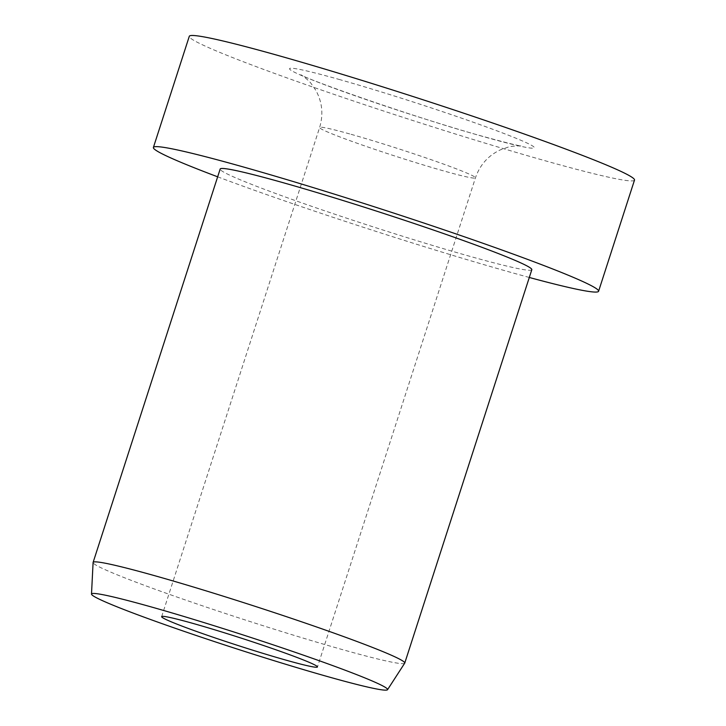 <?xml version="1.0" encoding="UTF-8"?>
<svg xmlns="http://www.w3.org/2000/svg" width="726" height="726" viewBox="0 0 726 726"><rect width="100%" height="100%" fill="white"/><g stroke="black" fill="none" stroke-linecap="round" stroke-linejoin="round"><path stroke-width="0.54" stroke-dasharray="3.63 2.72" d="M529.299 277.468A233.926 11.444 17.9 0 1 217.664 176.817M634.497 180.093A233.926 11.444 17.9 0 1 480.14 141.624A233.926 11.444 17.9 0 1 233.182 57.799A233.926 11.444 17.9 0 1 189.295 36.3M404.7 663.183A163.749 8.013 17.9 0 1 295.727 635.858A163.749 8.013 17.9 0 1 123.828 577.479A163.749 8.013 17.9 0 1 93.091 562.532M531.813 269.691A163.749 8.013 17.9 0 1 423.757 242.765A163.749 8.013 17.9 0 1 250.887 184.086A163.749 8.013 17.9 0 1 220.169 169.04M351.075 134.319A81.875 4.002 17.9 0 1 460.084 170.301A81.875 4.002 17.9 0 1 475.448 177.825A81.875 4.002 17.9 0 1 443.994 171.009A81.875 4.002 17.9 0 1 334.985 135.027A81.875 4.002 17.9 0 1 319.621 127.504A81.875 4.002 17.9 0 1 351.075 134.319M338.888 79.37A128.656 6.298 17.9 0 1 510.187 135.916A128.656 6.298 17.9 0 1 484.914 137.032A128.656 6.298 17.9 0 1 313.605 80.477A128.656 6.298 17.9 0 1 338.888 79.37M161.644 616.637L319.621 127.504C323.56 114.39 322.262 101.949 315.746 90.196L311.263 83.753C309.476 80.822 301.444 74.796 300.918 74.805C307.552 79.842 421.724 119.772 483.244 136.47C505.477 142.568 518.201 145.754 521.44 146.035C521.023 145.717 510.986 145.908 507.819 147.242L500.405 149.846C488.244 155.564 479.922 164.893 475.448 177.825L317.462 666.958"/><path stroke-width="1.09" d="M176.999 624.16A81.875 4.002 17.9 0 1 161.644 616.637A81.875 4.002 17.9 0 1 215.667 630.095A81.875 4.002 17.9 0 1 302.098 659.435A81.875 4.002 17.9 0 1 317.462 666.958A81.875 4.002 17.9 0 1 263.438 653.5A81.875 4.002 17.9 0 1 176.999 624.16M217.664 176.817A233.926 11.444 17.9 0 1 197.272 168.967A233.926 11.444 17.9 0 1 153.395 147.469A233.926 11.444 17.9 0 1 307.751 185.929A233.926 11.444 17.9 0 1 554.709 269.763A233.926 11.444 17.9 0 1 598.587 291.262A233.926 11.444 17.9 0 1 529.299 277.468M153.395 147.469L189.295 36.3A233.926 11.444 17.9 0 1 343.661 74.769A233.926 11.444 17.9 0 1 590.619 158.595A233.926 11.444 17.9 0 1 634.497 180.093L598.587 291.262M91.503 594.086L93.091 562.532A163.749 8.013 17.9 0 1 93.109 562.423A163.749 8.013 17.9 0 1 201.166 589.358A163.749 8.013 17.9 0 1 374.035 648.037A163.749 8.013 17.9 0 1 404.754 663.083A163.749 8.013 17.9 0 1 404.7 663.183L387.539 689.7A155.555 7.614 17.9 0 1 284.002 663.745A155.555 7.614 17.9 0 1 120.707 608.279A155.555 7.614 17.9 0 1 91.503 594.086A155.555 7.614 17.9 0 1 193.243 619.287A155.555 7.614 17.9 0 1 358.399 675.316A155.555 7.614 17.9 0 1 387.539 689.7M93.109 562.423L220.169 169.04A163.749 8.013 17.9 0 1 328.225 195.966A163.749 8.013 17.9 0 1 501.094 254.645A163.749 8.013 17.9 0 1 531.813 269.691L404.754 663.083"/></g></svg>
